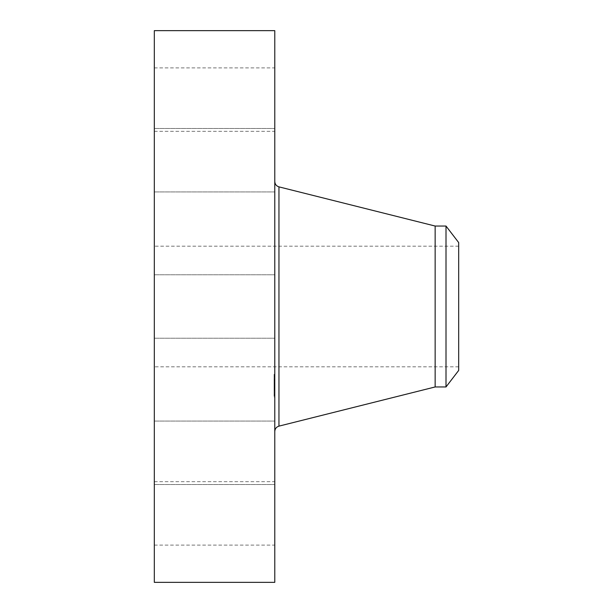 <?xml version="1.0" encoding="UTF-8"?>
<svg xmlns="http://www.w3.org/2000/svg" width="613" height="613" viewBox="0 0 613 613"><rect width="100%" height="100%" fill="white"/><g stroke="black" fill="none" stroke-linecap="round" stroke-linejoin="round"><path stroke-width="0.46" stroke-dasharray="3.06 2.3" d="M154.323 321.71L154.323 274.777L154.323 321.71M274.777 321.71L274.777 274.777L274.777 321.71M154.323 30.65L154.323 582.35M154.323 359.433L154.323 246.181L154.323 359.433M154.323 190.651L154.323 128.485L154.323 190.651M154.323 127.45L154.323 67.89L154.323 127.45M154.323 169.142L154.323 128.485L154.323 169.142M154.323 422.349L154.323 484.515L154.323 422.349M154.323 485.55L154.323 545.11L154.323 485.55M154.323 443.858L154.323 484.515L154.323 443.858M274.777 30.65L274.777 582.35M458.677 253.567L458.677 366.819L458.677 253.567M458.677 370.436L458.677 242.564M446.003 226.044L446.003 386.956M435.146 226.044L435.146 386.956M274.777 416.189L274.777 181.509L274.777 416.189M274.777 422.349L274.777 484.515L274.777 422.349M274.777 127.45L274.777 67.89L274.777 127.45M274.777 485.55L274.777 545.11L274.777 485.55M274.777 169.142L274.777 128.485L274.777 169.142M274.777 443.858L274.777 484.515L274.777 443.858M274.777 190.651L274.777 128.485L274.777 190.651M274.777 375.156L274.777 397.048L274.777 375.156M274.088 396.182L274.088 374.29L274.088 396.182M274.088 377.393L274.088 394.634L274.088 377.393M274.088 381.14L274.088 385.025L274.088 378.888L274.088 381.125L274.777 381.117L274.777 385.025L274.777 380.872L274.777 381.347L274.088 381.125M274.088 394.435L274.088 395.76L274.088 394.435M274.088 388.926L274.088 384.795L274.088 390.136L274.088 388.91L274.777 388.91L274.777 390.136L274.777 384.795L274.777 390.029L274.777 387.929L274.777 389.04L274.777 388.098L274.777 388.91L274.088 388.887L274.777 388.857L274.088 388.887L274.777 388.864L274.088 388.857L274.777 388.872L274.777 390.251L274.777 388.926M274.088 376.911L274.088 375.585L274.088 376.911M274.777 393.952L274.777 376.704L274.777 393.952M274.777 380.106L274.088 380.106L274.777 380.098M274.777 380.052L274.088 380.075L274.777 380.068M274.777 380.029L274.088 380.037L274.777 380.029M274.777 380.796L274.088 380.796L274.777 380.803M274.777 380.581L274.088 380.581M274.777 380.382L274.088 380.382M274.777 380.344L274.088 380.344L274.777 380.344M274.777 380.535L274.088 380.504M274.777 380.481L274.088 380.481M274.777 382.267L274.777 384.274L274.777 382.267L274.088 382.267M274.777 384.274L274.088 384.259L274.777 384.274M274.777 384.78L274.088 384.78L274.777 384.757M274.777 384.612L274.088 384.612M274.777 384.566L274.088 384.581L274.777 384.566M274.777 384.535L274.777 382.543L274.777 385.431L274.777 384.527L274.088 384.543L274.088 382.543L274.088 384.527L274.777 384.535L274.088 384.535L274.777 384.527M274.777 384.52L274.088 384.52L274.777 384.52M274.777 384.665L274.777 382.734L274.777 384.65L274.088 384.642L274.088 382.734L274.088 385.738L274.088 384.65L274.777 384.673L274.088 384.65M274.777 384.696L274.088 384.711M274.777 386.037L274.088 386.037M274.777 385.906L274.088 385.906L274.777 385.922M274.777 385.838L274.088 385.838M274.777 385.822L274.088 385.822L274.777 385.822M274.777 386.55L274.088 386.55L274.777 386.55M274.777 386.711L274.088 386.711M274.777 386.405L274.088 386.405L274.777 386.412M274.777 386.29L274.088 386.29M274.777 386.489L274.777 387.385L274.777 386.489L274.088 386.489M274.777 389.378L274.088 389.378M274.777 389.408L274.088 389.401L274.777 389.408M274.777 389.447L274.088 389.462M274.777 389.493L274.088 389.477L274.777 389.493M274.777 389.539L274.088 389.516L274.777 389.539M274.777 389.73L274.088 389.73M274.777 389.661L274.088 389.684L274.777 389.661M274.777 389.63L274.088 389.646L274.777 389.638M274.777 389.768L274.088 389.768M274.777 389.799L274.088 389.776L274.777 389.799M274.777 389.286L274.777 390.113L274.777 389.14L274.088 389.14L274.088 390.113L274.088 389.286M274.777 384.795L274.088 384.795M274.777 385.661L274.088 385.661M274.777 386.466L274.088 386.458M274.777 386.336L274.088 386.328M274.777 386.221L274.088 386.221L274.777 386.244M274.777 386.121L274.088 386.129M274.777 385.968L274.088 385.968L274.777 385.968M274.777 385.868L274.088 385.868L274.777 385.891M274.777 386.014L274.088 386.014M274.777 386.06L274.088 386.06M274.777 386.182L274.088 386.182L274.777 386.198M274.777 386.251L274.088 386.251L274.777 386.251M274.777 386.397L274.088 386.397L274.777 386.366M274.777 386.627L274.088 386.627L274.777 386.627M274.777 386.159L274.088 386.159M274.777 386.573L274.088 386.573M274.777 386.634L274.088 386.634L274.777 386.665M274.777 386.696L274.088 386.696M274.777 386.765L274.088 386.765M274.777 387.585L274.088 387.585M274.777 387.079L274.088 387.079M274.777 389.339L274.088 389.339M274.777 388.504L274.088 388.489M274.777 387.546L274.088 387.546L274.777 387.523M274.777 388.596L274.088 388.604M274.777 387.776L274.088 387.776L274.777 387.761M274.777 387.041L274.088 387.041M274.777 387.155L274.088 387.155M274.777 387.255L274.088 387.255M274.777 387.355L274.088 387.355M274.777 387.447L274.088 387.447M274.777 387.631L274.088 387.638M274.777 387.738L274.088 387.738M274.777 387.83L274.088 387.83M274.777 387.929L274.088 387.929L274.777 387.929M274.777 388.014L274.088 388.014M274.777 388.098L274.088 388.098M274.777 388.175L274.088 388.175L274.777 388.198M274.777 388.244L274.088 388.244M274.777 388.374L274.088 388.374L274.777 388.366M274.777 388.734L274.088 388.734M274.777 388.979L274.088 388.979M274.777 388.788L274.088 388.788M274.777 388.673L274.088 388.673L274.777 388.688M274.777 388.55L274.088 388.55M274.777 388.42L274.088 388.42M274.777 388.282L274.088 388.282L274.777 388.282M274.777 388.129L274.088 388.129M274.777 387.968L274.088 387.968M274.777 387.791L274.088 387.791M274.777 387.608L274.088 387.608M274.777 387.24L274.088 387.24M274.777 387.125L274.088 387.125L274.777 387.109M274.777 386.88L274.088 386.88M274.777 387.385L274.088 387.362M274.777 387.508L274.088 387.485M274.777 387.883L274.088 387.883M274.777 387.991L274.088 387.991M274.777 388.45L274.088 388.45M274.777 388.527L274.088 388.527M274.777 388.772L274.088 388.772M274.777 388.964L274.088 388.964M274.777 389.063L274.088 389.063M274.777 389.163L274.088 389.163M274.777 389.27L274.088 389.27M274.777 389.561L274.088 389.561M274.777 384.374L274.088 384.374M274.777 378.888L274.088 378.888M274.777 379.033L274.088 379.033M274.777 379.171L274.088 379.171M274.777 379.309L274.088 379.309M274.777 379.432L274.088 379.432M274.777 379.554L274.088 379.554M274.777 379.677L274.088 379.677M274.777 379.784L274.088 379.784M274.777 379.891L274.088 379.891M274.777 379.991L274.088 379.991M274.777 380.144L274.088 380.144L274.777 380.129M274.777 380.175L274.088 380.175M274.777 380.229L274.088 380.229M274.777 380.298L274.088 380.298M274.777 380.443L274.088 380.443M274.777 380.627L274.088 380.635M274.777 380.734L274.088 380.734L274.777 380.734M274.777 380.849L274.088 380.872M274.777 380.934L274.088 380.934L274.777 380.949M274.777 381.025L274.088 381.025L274.777 381.033M274.777 381.209L274.088 381.209M274.777 381.309L274.088 381.309M274.777 381.347L274.088 381.347M274.777 381.071L274.088 381.071M274.777 380.972L274.088 380.972M274.777 380.719L274.088 380.719M274.777 380.412L274.088 380.412M274.777 380.558L274.088 380.558L274.777 380.558M274.777 380.681L274.088 380.681M274.777 381.447L274.088 381.447M274.777 383.347L274.088 383.347L274.777 383.37M274.777 382.926L274.088 382.926L274.777 382.933M274.777 385.025L274.088 385.025M274.777 382.343L274.088 382.343M274.777 382.42L274.777 381.087L274.777 382.466L274.777 381.087L274.777 382.42L274.088 382.428M274.777 382.504L274.088 382.504M274.777 382.589L274.088 382.589M274.777 382.673L274.088 382.673M274.777 382.773L274.088 382.773L274.777 382.788M274.777 382.864L274.088 382.864M274.777 382.956L274.088 382.956L274.777 382.956M274.777 383.048L274.088 383.048L274.777 383.033M274.777 383.133L274.088 383.117M274.777 383.217L274.088 383.217L274.777 383.209M274.777 383.294L274.088 383.294M274.777 383.439L274.088 383.439M274.777 383.508L274.088 383.493M274.777 383.569L274.088 383.585M274.777 383.638L274.088 383.638M274.777 383.707L274.088 383.707M274.777 383.776L274.088 383.776L274.777 383.761M274.777 383.838L274.088 383.838L274.777 383.853M274.777 383.907L274.088 383.907M274.777 383.976L274.088 383.976M274.777 384.044L274.088 384.044M274.777 384.113L274.088 384.113M274.777 384.182L274.088 384.182M274.777 384.366L274.088 384.366M274.777 389.14L274.088 389.14M274.777 389.96L274.088 389.96M274.777 390.113L274.088 390.113M274.777 384.726L274.088 384.726M274.777 390.029L274.088 390.029M274.777 389.914L274.088 389.914L274.777 389.914M274.777 389.845L274.088 389.83M274.777 389.868L274.088 389.868M274.777 389.968L274.088 389.968M274.777 383.815L274.088 383.815M274.777 383.738L274.088 383.738M274.777 383.654L274.088 383.654L274.777 383.669M274.777 383.401L274.088 383.401M274.777 383.301L274.088 383.301L274.777 383.301M274.777 383.179L274.088 383.179M274.777 382.543L274.088 382.543M274.777 385.431L274.088 385.431M274.777 383.232L274.088 383.232M274.777 385.738L274.088 385.738M274.777 382.734L274.088 382.734M274.777 382.803L274.088 382.803M274.777 383.025L274.088 383.025M274.777 389.04L274.088 389.04M274.777 388.818L274.088 388.818M274.777 387.309L274.088 387.309M274.777 390.136L274.088 390.136M274.777 395.707L274.777 394.381L274.777 395.707M274.777 375.639L274.777 376.964L274.777 375.639M278.953 186.865L278.953 426.135M274.777 387.01L274.088 387.01M154.323 338.223L274.777 338.223L154.323 338.223M154.323 274.777L274.777 274.777L154.323 274.777M458.677 366.819L154.323 366.819M458.677 246.181L154.323 246.181M154.323 421.07L274.777 421.07L154.323 421.07M154.323 484.515L274.777 484.515L154.323 484.515M154.323 67.89L274.777 67.89M154.323 131.335L274.777 131.335M154.323 545.11L274.777 545.11M154.323 481.665L274.777 481.665M154.323 128.485L274.777 128.485L154.323 128.485M154.323 191.93L274.777 191.93L154.323 191.93M274.777 374.29L274.088 374.29M274.777 397.048L274.088 397.048M274.777 394.634L274.088 394.634M274.777 376.704L274.088 376.704M274.777 382.466L274.088 382.466L274.777 382.466M274.777 381.087L274.088 381.087L274.777 381.087M274.777 395.76L274.088 395.76L274.777 395.76M274.777 394.381L274.088 394.381L274.777 394.381M274.777 390.251L274.088 390.251L274.777 390.251M274.777 388.872L274.088 388.872M274.777 375.585L274.088 375.585L274.777 375.585M274.777 376.964L274.088 376.964L274.777 376.964"/><path stroke-width="0.92" d="M154.323 582.35L154.323 30.65L274.777 30.65L274.777 582.35L154.323 582.35M458.677 242.564L458.677 370.436L446.003 386.956L446.003 226.044L458.677 242.564M446.003 386.956L435.146 386.956L435.146 226.044L278.953 186.865C276.34 186.03 274.946 184.245 274.777 181.509M435.146 386.956L278.953 426.135L278.953 186.865M446.003 226.044L435.146 226.044M278.953 426.135C276.34 426.97 274.946 428.755 274.777 431.491"/></g></svg>
